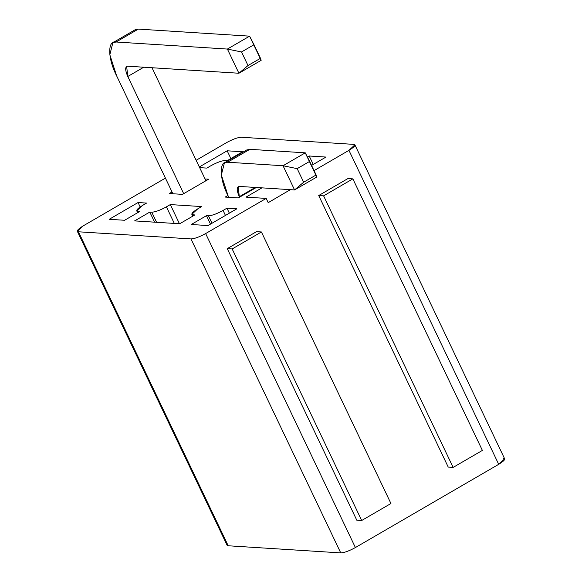 <?xml version="1.0" encoding="UTF-8"?>
<svg xmlns="http://www.w3.org/2000/svg" width="582" height="582" viewBox="0 0 582 582"><rect width="100%" height="100%" fill="white"/><g stroke="black" fill="none" stroke-linecap="round" stroke-linejoin="round"><path stroke-width="0.87" d="M132.922 32.236L138.32 29.1L249.613 36.157L261.151 60.339L260.474 58.295L247.997 65.54L260.474 58.295L253.999 44.712L241.523 51.958L247.997 65.54L238.918 73.245L127.625 66.195L238.918 73.245L261.151 60.339L238.918 73.245L227.387 49.063L116.094 42.006L227.387 49.063L249.613 36.157L138.32 29.1L116.094 42.006L138.32 29.1L135.104 29.777L112.879 42.682L116.094 42.006C107.394 39.947 107.685 58.52 116.611 75.784L109.823 54.744L112.879 42.682M127.625 66.195L126.65 66.399L127.785 76.489L143.754 67.214L127.785 76.489L183.679 193.668L127.785 76.489C125.043 70.109 124.992 66.683 127.625 66.195M205.904 180.755L151.997 67.738L205.904 180.755M172.883 193.755L116.611 75.784L172.883 193.755M238.918 73.245L247.997 65.54L241.523 51.958L227.387 49.063L238.918 73.245M227.387 49.063L241.523 51.958L253.999 44.712L249.613 36.157L227.387 49.063M244.455 152.455L249.853 149.319L305.266 152.833L316.804 177.023L316.128 174.971L303.651 182.217L316.128 174.971L309.653 161.396L297.176 168.642L303.651 182.217L294.572 189.928L239.158 186.415L294.572 189.928L316.804 177.023L294.572 189.928L283.041 165.739L227.62 162.233L283.041 165.739L305.266 152.833L249.853 149.319L227.62 162.233L249.853 149.319L246.637 149.996L224.405 162.909L227.62 162.233C218.927 160.174 219.21 178.747 228.144 196.003L221.349 174.964L224.405 162.909M239.158 186.415L238.176 186.618L239.318 196.709L255.287 187.44L239.318 196.709L239.551 197.203L239.318 196.709C236.576 190.336 236.525 186.902 239.158 186.415M228.755 197.298L228.144 196.003L228.755 197.298M294.572 189.928L303.651 182.217L297.176 168.642L283.041 165.739L294.572 189.928M283.041 165.739L297.176 168.642L309.653 161.396L305.266 152.833L283.041 165.739M503.554 458.361C505.889 458.907 504.274 460.893 498.701 464.327L355.398 547.553C349.207 550.943 344.318 552.725 340.746 552.9L228.209 545.771L227.424 544.119M77.341 231.309L227.104 545.283L228.209 545.771L78.446 231.789L228.209 545.771L340.746 552.9L190.983 238.918L78.446 231.789L77.341 231.309L83.299 225.816L165.426 178.121L83.299 225.816C77.726 229.25 76.111 231.243 78.446 231.789L190.983 238.918C194.563 238.751 199.444 236.961 205.635 233.571L266.178 198.411L245.982 197.138L261.951 187.862L245.982 197.138L266.178 198.411L205.635 233.571L355.398 547.553L498.701 464.327L348.945 150.352C354.511 146.919 356.126 144.925 353.791 144.38L241.254 137.25C237.682 137.417 232.793 139.2 226.602 142.597L196.141 160.29L226.602 142.597C232.793 139.2 237.682 137.417 241.254 137.25L353.791 144.38L354.896 144.86L348.945 150.352L314.054 170.613L348.945 150.352L498.701 464.327L504.659 458.842L354.896 144.86M256.269 187.499L238.344 197.909L225.212 197.072L227.904 195.508L225.212 197.072L238.344 197.909L256.269 187.499M169.333 193.53L172.032 191.965L169.333 193.53L182.472 194.366L169.333 193.53M205.053 178.965L208.596 179.191L182.472 194.366L208.596 179.191L205.053 178.965M307.42 157.038L309.217 155.998L325.978 157.06L311.574 165.419L325.978 157.06L309.217 155.998L313.247 164.451L309.217 155.998L307.42 157.038M210.735 165.826L206.836 168.096L199.648 167.638L206.836 168.096L210.735 165.826C216.926 162.436 221.807 160.654 225.387 160.479C221.807 160.654 216.926 162.436 210.735 165.826M199.32 166.961L227.162 150.796L242.556 151.771L227.344 160.603L225.387 160.479L227.344 160.603L242.556 151.771L227.162 150.796L199.32 166.961M149.8 212.074L151.764 212.197C155.336 212.023 160.217 210.24 166.408 206.85L170.308 204.58L201.678 206.574L197.778 208.836C192.213 212.27 190.598 214.263 192.933 214.809L194.897 214.933L179.685 223.764L134.595 220.905L149.8 212.074L134.595 220.905L179.685 223.764L194.897 214.933L192.933 214.809L193.406 215.798L192.933 214.809L191.827 214.322L197.778 208.836L201.678 206.574L170.308 204.58L179.452 223.75L170.308 204.58L166.408 206.85L174.316 223.423L166.408 206.85C160.217 210.24 155.336 212.023 151.764 212.197L149.8 212.074L154.616 222.171L149.8 212.074M146.591 203.082L142.692 205.344C137.119 208.778 135.504 210.771 137.839 211.317L139.804 211.441L124.592 220.272L109.205 219.298L138.058 202.536L146.591 203.082L138.058 202.536L109.205 219.298L124.592 220.272L139.804 211.441L137.839 211.317L138.312 212.306L137.839 211.317L136.734 210.83L142.692 205.344L146.591 203.082M206.465 215.667L208.421 215.791C212.001 215.616 216.882 213.834 223.073 210.437L226.973 208.174L236.874 208.8L208.014 225.561L191.252 224.499L206.465 215.667L191.252 224.499L208.014 225.561L236.874 208.8L226.973 208.174L223.073 210.437L225.452 215.435L223.073 210.437C216.882 213.834 212.001 215.616 208.421 215.791L206.465 215.667L210.495 224.121L206.465 215.667M290.382 189.659L268.2 202.66L266.178 198.411L268.2 202.66L290.382 189.659M448.235 467.091L318.71 195.537L347.956 178.558L352.859 178.87L482.383 450.417L453.131 467.397L448.235 467.091L453.131 467.397L323.614 195.85L318.71 195.537L448.235 467.091M356.788 520.192L227.264 248.645L256.509 231.658L261.413 231.971L390.937 503.517L361.691 520.504L232.167 248.951L227.264 248.645L356.788 520.192L361.691 520.504L356.788 520.192M230.865 158.559L227.162 150.796L230.865 158.559M140.16 206.937L138.058 202.536L140.16 206.937M211.986 223.255L208.421 215.791L211.986 223.255M229.352 213.165L226.973 208.174L229.352 213.165M156.58 222.295L151.764 212.197L156.58 222.295M256.509 231.658L227.264 248.645L232.167 248.951L261.413 231.971L256.509 231.658M232.167 248.951L361.691 520.504L390.937 503.517L261.413 231.971L232.167 248.951M347.956 178.558L318.71 195.537L323.614 195.85L352.859 178.87L347.956 178.558M482.383 450.417L352.859 178.87L323.614 195.85L453.131 467.397L482.383 450.417M205.635 233.571C199.444 236.961 194.563 238.751 190.983 238.918L340.746 552.9C344.318 552.725 349.207 550.943 355.398 547.553L205.635 233.571M137.628 212.706L136.734 210.83M192.722 216.191L191.827 214.322"/></g></svg>
